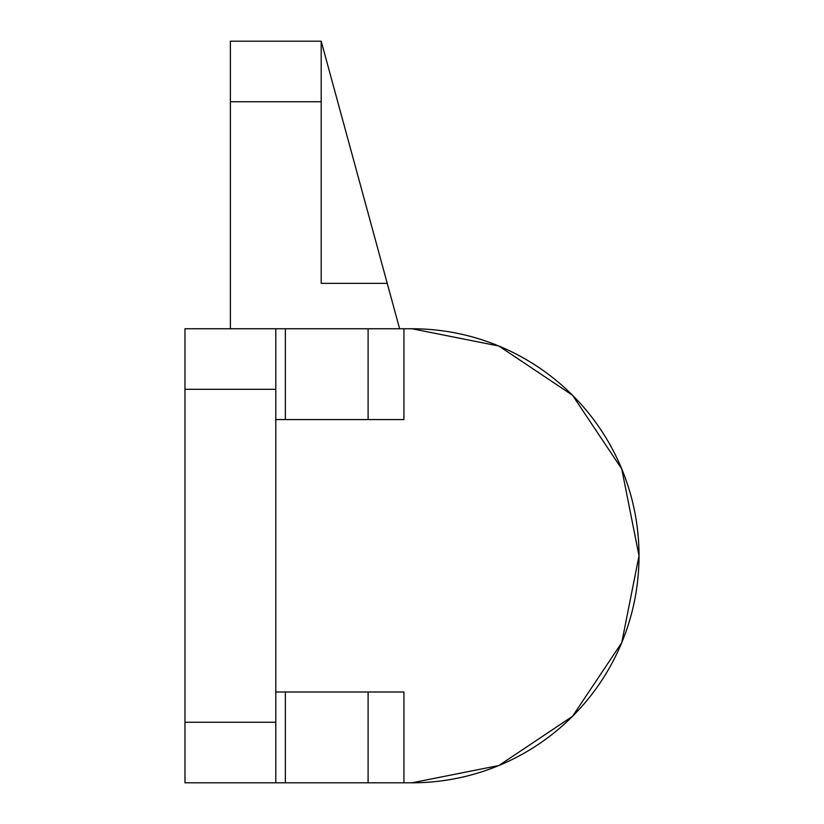 <?xml version="1.0" encoding="UTF-8"?>
<svg xmlns="http://www.w3.org/2000/svg" width="824" height="824" viewBox="0 0 824 824"><rect width="100%" height="100%" fill="white"/><g stroke="black" fill="none" stroke-linecap="round" stroke-linejoin="round"><path stroke-width="1.24" d="M230.38 41.2L230.38 328.755L230.38 101.743L321.195 101.743L321.195 283.353L321.195 41.2L230.38 41.2L230.38 101.743L321.195 101.743L321.195 41.2L230.38 41.2M387.239 283.353L321.195 41.2L387.239 283.353L321.195 283.353L387.239 283.353L399.619 328.755L387.239 283.353M412 328.755A227.022 227.022 0 0 1 639.022 555.778L621.739 642.658L572.526 716.303L498.881 765.517L412 782.8L403.935 782.8L403.935 691.995L368.101 691.995L368.101 782.8L412 782.8A227.022 227.022 0 0 0 639.022 555.778L621.739 468.908L572.526 395.252L498.881 346.039L412 328.755L403.935 328.755L412 328.755M275.793 328.755L184.978 328.755L275.793 328.755L275.793 389.299L275.793 328.755L368.101 328.755L368.101 419.571L403.935 419.571L403.935 328.755L368.101 328.755L368.101 419.571L285.351 419.571L285.351 328.755L403.935 328.755L403.935 419.571L275.793 419.571M275.793 389.299L275.793 782.8L275.793 389.299L184.978 389.299L184.978 782.8L275.793 782.8L184.978 782.8L184.978 722.257L275.793 722.257L184.978 722.257L184.978 389.299L275.793 389.299M184.978 328.755L184.978 389.299L184.978 328.755M285.351 782.8L368.101 782.8L285.351 782.8L285.351 691.995L368.101 691.995L285.351 691.995L285.351 782.8L275.793 782.8M275.793 691.995L285.351 691.995L275.793 691.995M403.935 691.995L403.935 782.8L368.101 782.8L368.101 691.995L403.935 691.995M285.351 328.755L285.351 419.571"/></g></svg>
